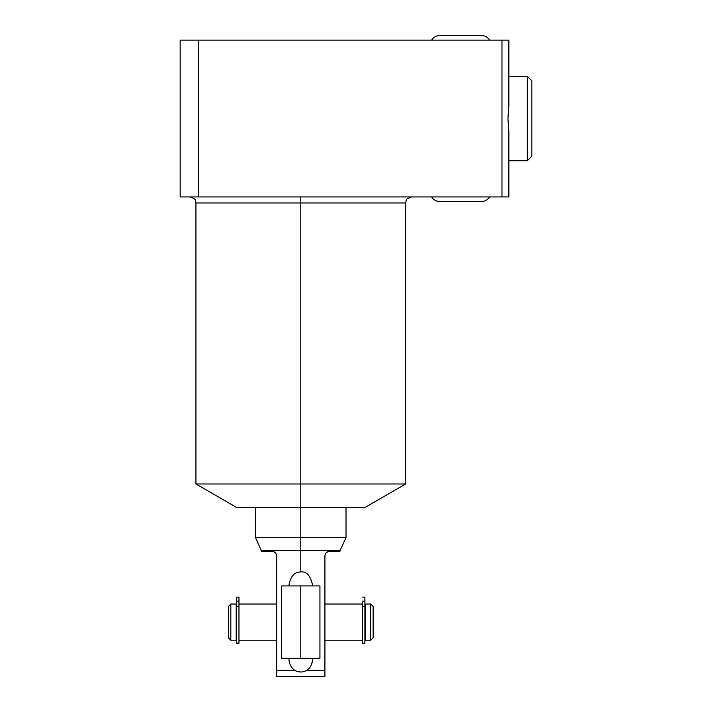 <?xml version="1.0" encoding="UTF-8"?>
<svg xmlns="http://www.w3.org/2000/svg" width="712" height="712" viewBox="0 0 712 712"><rect width="100%" height="100%" fill="white"/><g stroke="black" fill="none" stroke-linecap="round" stroke-linejoin="round"><path stroke-width="1.07" d="M180.163 40.121L508.858 40.121L508.858 105.456L507.941 118.53L508.858 131.595L508.858 196.93L501.978 196.93L501.978 40.121L508.858 40.121L508.858 105.456L507.941 118.53L508.858 131.595L508.858 196.93L198.256 196.93L501.978 196.93L501.978 40.121L180.163 40.121L180.163 196.93L198.256 196.93L198.256 40.121L198.256 196.93L180.163 196.93L180.163 40.121M189.908 196.93C193.922 198.292 195.729 199.413 195.319 200.312L195.934 202.965L300.784 202.965L300.784 196.93L300.784 202.965L405.635 202.965L405.635 483.991L364.864 507.531L300.784 507.531L300.784 483.991L195.934 483.991L195.934 202.965L300.784 202.965L300.784 483.991L405.635 483.991L300.784 483.991L300.784 537.685L255.555 537.685L255.555 507.531L241.564 507.531L300.784 507.531L236.704 507.531L195.934 483.991L300.784 483.991L300.784 202.965L405.635 202.965L406.249 200.312C405.849 199.413 407.656 198.292 411.67 196.93M346.014 507.531L346.014 537.685L300.784 537.685L346.014 537.685L339.989 550.616L300.784 550.616L339.989 550.616L339.989 551.257L329.736 551.257C326.728 551.613 325.126 553.224 324.912 556.081L324.912 676.4L276.665 676.4L276.665 670.366L294.741 670.366C291.066 667.776 289.099 663.753 288.858 658.306C289.099 663.753 291.066 667.776 294.741 670.366L276.665 670.366L276.665 556.081C276.452 553.224 274.841 551.613 271.833 551.257L261.58 551.257L255.555 537.685L300.784 537.685L300.784 550.616L261.58 550.616L300.784 550.616L300.784 571.985C294.287 571.887 290.309 576.533 288.858 585.932C290.309 576.533 294.287 571.887 300.784 571.985L300.784 507.531M312.719 658.306L312.621 660.113L312.719 658.306C312.283 664.171 310.325 668.185 306.836 670.366L324.912 670.366L306.836 670.366C310.325 668.185 312.283 664.171 312.719 658.306M312.123 662.712L311.411 664.714L312.123 662.712M326.283 552.717L328.374 551.453L326.283 552.717M312.719 585.932C310.663 575.794 306.685 571.14 300.784 571.985C306.685 571.14 310.663 575.794 312.719 585.932M294.741 670.366C298.773 672.529 302.805 672.529 306.836 670.366C302.805 672.529 298.773 672.529 294.741 670.366M329.736 551.257C343.255 551.257 343.255 551.257 329.736 551.257C326.728 551.613 325.126 553.224 324.912 556.081L324.912 676.4L276.665 676.4L276.665 556.081C276.452 553.224 274.841 551.613 271.833 551.257C258.314 551.257 258.314 551.257 271.833 551.257M300.784 672.03L296.415 671.238L300.784 672.03M364.9 605.111L365.381 605.111L364.9 605.111M365.381 639.127L364.9 639.127L365.381 639.127M365.381 640.213L365.381 604.025L370.747 604.025L370.747 640.213L365.381 640.213L365.381 604.025L370.747 604.025L373.159 606.437L373.159 637.801L370.747 640.213L370.747 604.025L373.159 606.437L373.159 637.801L370.747 640.213L365.381 640.213M228.41 637.801L228.41 606.437L230.822 604.025L230.822 640.213L228.41 637.801L228.41 606.437L230.822 604.025L236.197 604.025L236.197 640.213L230.822 640.213L230.822 604.025L236.197 604.025L236.197 640.213L230.822 640.213L228.41 637.801M236.669 639.127L236.197 639.127L236.669 639.127M236.197 605.111L236.669 605.111L236.197 605.111M362.604 640.213L324.912 640.213L362.604 640.213M324.912 604.025L362.604 604.025L324.912 604.025M238.965 604.025L276.665 604.025L238.965 604.025M276.665 640.213L238.965 640.213L276.665 640.213M362.604 606.437L362.604 601.106L364.9 601.106L364.9 597.128L362.604 597.128L364.9 597.128L364.9 601.106L362.604 601.106L362.604 606.437L364.9 606.437L364.9 601.106L364.9 643.185L362.604 643.185L362.604 606.437L364.9 606.437M236.669 606.437L236.669 597.128L236.669 601.106L238.965 601.106L238.965 597.128L236.669 597.128L238.965 597.128L238.965 606.437L238.965 601.106L236.669 601.106L236.669 606.437L238.965 606.437L238.965 643.185L236.669 643.185L236.669 606.437L238.965 606.437M508.858 160.743L527.316 160.743L531.837 156.222L527.316 160.743L508.858 160.743M527.316 76.309L508.858 76.309L527.316 76.309L527.316 160.743L527.316 76.309L531.837 80.83L527.316 76.309M531.837 80.83L531.837 156.222L531.837 80.83M281.64 585.932L300.784 585.932L300.784 658.306L281.64 658.306L281.64 585.932M300.784 585.932C276.185 585.932 276.185 585.932 300.784 585.932L319.937 585.932L319.937 658.306L300.784 658.306C276.185 658.306 276.185 658.306 300.784 658.306L300.784 585.932M431.668 196.93A9.042 9.042 0 0 0 439.5 201.452A9.042 9.042 0 0 1 431.668 196.93M439.5 201.452L481.721 201.452A9.042 9.042 0 0 0 489.553 196.93A9.042 9.042 0 0 1 481.721 201.452A9.042 9.042 0 0 0 489.553 196.93M481.721 35.6A9.042 9.042 0 0 1 489.553 40.121A9.042 9.042 0 0 0 481.721 35.6L439.5 35.6A9.042 9.042 0 0 0 431.668 40.121A9.042 9.042 0 0 1 439.5 35.6A9.042 9.042 0 0 0 431.668 40.121"/></g></svg>
